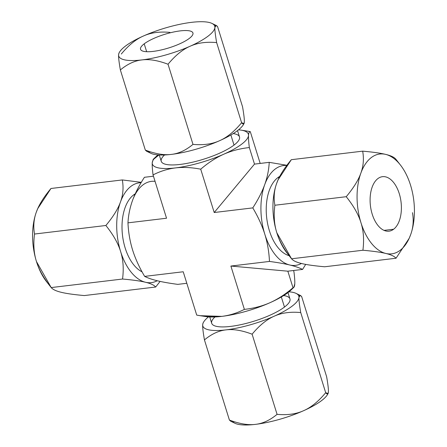 <?xml version="1.0" encoding="UTF-8"?>
<svg xmlns="http://www.w3.org/2000/svg" width="447" height="447" viewBox="0 0 447 447"><rect width="100%" height="100%" fill="white"/><g stroke="black" fill="none" stroke-linecap="round" stroke-linejoin="round"><path stroke-width="0.67" d="M155.053 181.342A50.271 28.256 83.2 0 0 132.502 200.507C129.881 207.81 128.373 215.253 127.965 222.846C128.401 232.323 129.948 241.391 132.614 250.057C135.368 258.763 139.375 267.541 144.644 276.386C147.935 278.056 152.226 279.537 157.517 280.817C162.842 282.096 169.592 283.281 177.766 284.37L186.807 283.286L177.766 284.37C169.592 283.281 162.842 282.096 157.517 280.817C152.226 279.537 147.935 278.056 144.644 276.386L183.22 271.765L144.644 276.386C139.375 267.541 135.368 258.763 132.614 250.057C129.948 241.391 128.401 232.323 127.965 222.846L166.541 218.225L127.965 222.846C128.373 215.253 129.881 207.81 132.502 200.507A50.271 28.256 -96.8 0 1 155.053 181.342M289.108 255.673A40.979 23.032 -96.8 0 1 266.965 219.941A40.979 23.032 -96.8 0 1 277.827 177.643L279.207 177.481L277.827 177.643A40.979 23.032 -96.8 0 1 279.777 176.375A40.979 23.032 -96.8 0 0 277.827 177.643A40.979 23.032 -96.8 0 0 266.965 219.941A40.979 23.032 -96.8 0 0 289.108 255.673M133.614 194.92L134.81 194.775L133.614 194.92A40.979 23.032 -96.8 0 1 135.234 193.83A40.979 23.032 83.2 0 0 133.614 194.92A40.979 23.032 83.2 0 0 122.433 234.748A40.979 23.032 83.2 0 0 142.068 271.849A40.979 23.032 -96.8 0 1 122.433 234.748A40.979 23.032 -96.8 0 1 133.614 194.92M204.005 316.213A50.271 12.985 -17.3 0 0 221.841 316.381L200.167 315.683L196.714 315.09L183.22 271.765L196.714 315.09C205.743 316.839 214.119 317.269 221.841 316.381C229.585 315.409 237.1 313.073 244.38 309.38L230.887 266.054L269.463 261.434C269.044 252.007 267.49 242.939 264.814 234.222C262.087 225.567 258.081 216.789 252.79 207.894C258.075 199.72 262.043 191.981 264.702 184.678A50.271 28.256 83.2 0 0 264.814 234.222C262.087 225.567 258.081 216.789 252.79 207.894C258.075 199.72 262.043 191.981 264.702 184.678A50.271 28.256 83.2 0 1 286.773 165.463A50.271 28.256 83.2 0 0 264.702 184.678A50.271 28.256 83.2 0 0 264.814 234.222A50.271 28.256 83.2 0 0 289.712 264.987A50.271 28.256 83.2 0 0 301.446 263.479A50.271 28.256 83.2 0 1 289.712 264.987C284.387 263.708 277.637 262.523 269.463 261.434L230.887 266.054L287.846 271.189L293.003 287.745C294.02 287.728 294.607 286.454 294.769 283.923C294.914 281.347 294.64 277.313 293.953 271.821L293.545 270.502L293.953 271.821C294.64 277.313 294.914 281.347 294.769 283.923L293.813 287.36L293.003 287.745L287.846 271.189L302.585 269.424L287.846 271.189L230.887 266.054L244.38 309.38C253.65 308.38 262.182 306.15 269.982 302.708C277.771 299.216 285.443 294.232 293.003 287.745C285.443 294.232 277.771 299.216 269.982 302.708A50.271 12.985 162.7 0 1 221.841 316.381C229.585 315.409 237.1 313.073 244.38 309.38C253.65 308.38 262.182 306.15 269.982 302.708A50.271 12.985 -17.3 0 0 293.087 287.739M264.702 184.678C267.317 177.381 268.831 169.933 269.234 162.345L286.896 165.301L269.234 162.345L254.494 164.11L269.234 162.345C268.831 169.933 267.317 177.381 264.702 184.678M144.415 177.291L153.455 176.207L144.415 177.291C139.123 185.471 135.156 193.21 132.502 200.507C135.156 193.21 139.123 185.471 144.415 177.291M246.833 131.032L250.286 131.625L260.193 163.429L250.286 131.625C249.27 131.636 248.677 132.91 248.521 135.447C248.376 138.017 248.644 142.051 249.337 147.549L254.494 164.11L249.337 147.549C240.073 148.555 231.535 150.779 223.735 154.226C215.951 157.713 208.28 162.702 200.714 169.184L214.214 212.515L254.494 164.11L214.214 212.515L200.714 169.184C191.741 167.441 183.365 167.01 175.593 167.899C167.893 168.854 160.378 171.184 153.047 174.894L166.541 218.225L153.047 174.894C152.36 169.396 152.086 165.362 152.231 162.792L153.237 159.305M305.698 264.384L302.585 269.424C299.294 267.747 295.003 266.267 289.712 264.987C284.387 263.708 277.637 262.523 269.463 261.434C269.044 252.007 267.49 242.939 264.814 234.222A50.271 28.256 83.2 0 0 289.712 264.987C295.003 266.267 299.294 267.747 302.585 269.424L305.698 264.384M293.78 287.393L290.947 290.092A50.271 12.985 162.7 0 1 269.982 302.708A50.271 12.985 -17.3 0 1 221.841 316.381A50.271 12.985 162.7 0 1 205.877 316.588L199.954 315.649M252.79 207.894L214.214 212.515L252.79 207.894M153.22 159.316L156.053 156.623A50.271 12.985 -17.3 0 1 158.014 154.908A50.271 12.985 -17.3 0 0 152.231 162.792A50.271 12.985 -17.3 0 0 175.593 167.899A50.271 12.985 -17.3 0 0 223.735 154.226C215.951 157.713 208.28 162.702 200.714 169.184C191.741 167.441 183.365 167.01 175.593 167.899A50.271 12.985 -17.3 0 0 223.735 154.226A50.271 12.985 -17.3 0 0 248.521 135.447C248.376 138.017 248.644 142.051 249.337 147.549C240.073 148.555 231.535 150.779 223.735 154.226A50.271 12.985 -17.3 0 0 248.521 135.447A50.271 12.985 -17.3 0 0 241.123 130.127A50.271 12.985 -17.3 0 0 238.536 129.826A50.271 12.985 -17.3 0 1 248.521 135.447C248.677 132.91 249.27 131.636 250.286 131.625M233.217 133.58A40.979 10.583 162.7 0 1 234.027 145.085A40.979 10.583 162.7 0 1 182.259 164.155A40.979 10.583 162.7 0 1 164.524 154.975M237.53 130.613L239.497 136.933A40.979 10.583 162.7 0 1 234.027 145.085L230.881 134.988L234.027 145.085A40.979 10.583 162.7 0 1 191.422 162.462A40.979 10.583 162.7 0 1 161.255 161.3L159.288 154.986M287.985 292.595L289.952 298.909A40.979 10.583 162.7 0 1 284.476 307.067L281.331 296.97L284.476 307.067A40.979 10.583 162.7 0 1 241.872 324.444A40.979 10.583 162.7 0 1 211.705 323.282L209.738 316.962M148.449 151.198A50.271 12.985 -17.3 0 0 171.385 154.399A50.271 12.985 -17.3 0 0 219.533 140.727A50.271 12.985 -17.3 0 0 243.794 123.864M243.95 123.657L243.453 124.529A50.271 12.985 162.7 0 1 219.533 140.727C226.947 137.525 234.306 131.53 241.609 122.735L216.644 42.594C206.313 41.649 197.468 42.867 190.104 46.242C182.683 49.444 175.325 55.439 168.027 64.234C157.869 60.401 149.175 58.959 141.956 59.915C134.687 60.697 127.484 64.038 120.36 69.939C119.014 62.183 118.427 57.138 118.6 54.802A50.271 12.985 -17.3 0 0 141.956 59.915A50.271 12.985 -17.3 0 0 190.104 46.242C182.683 49.444 175.325 55.439 168.027 64.234L192.987 144.375C203.318 145.32 212.169 144.102 219.533 140.727A50.271 12.985 162.7 0 1 171.385 154.399C178.66 153.617 185.863 150.276 192.987 144.375C203.318 145.32 212.169 144.102 219.533 140.727C226.947 137.525 234.306 131.53 241.609 122.735L244.001 123.562L244.313 121.947C244.487 119.612 243.9 114.566 242.559 106.811L217.594 26.669C215.907 24.686 215.001 24.954 214.884 27.457C214.716 29.793 215.303 34.838 216.644 42.594L241.609 122.735C243.297 124.719 244.196 124.45 244.313 121.947C244.487 119.612 243.9 114.566 242.559 106.811L217.594 26.669L216.113 25.412L214.884 27.457C214.716 29.793 215.303 34.838 216.644 42.594C206.313 41.649 197.468 42.867 190.104 46.242A50.271 12.985 -17.3 0 0 214.884 27.457A50.271 12.985 -17.3 0 0 211.956 23.412A50.271 12.985 -17.3 0 0 191.528 22.35A50.271 12.985 -17.3 0 0 143.386 36.023A50.271 12.985 -17.3 0 0 119.461 52.221A50.271 12.985 -17.3 0 0 118.6 54.802L118.913 53.187M146.8 151.337L145.32 150.08C155.478 153.913 164.166 155.355 171.385 154.399A50.271 12.985 162.7 0 1 150.957 153.338L146.677 151.282M146.711 151.298L145.32 150.08L120.36 69.939C119.014 62.183 118.427 57.138 118.6 54.802A50.271 12.985 -17.3 0 0 141.956 59.915C134.687 60.697 127.484 64.038 120.36 69.939L145.32 150.08C155.478 153.913 164.166 155.355 171.385 154.399C178.66 153.617 185.863 150.276 192.987 144.375L168.027 64.234C157.869 60.401 149.175 58.959 141.956 59.915A50.271 12.985 -17.3 0 0 190.104 46.242A50.271 12.985 -17.3 0 0 214.884 27.457A50.271 12.985 -17.3 0 0 191.528 22.35A50.271 12.985 -17.3 0 0 143.386 36.023C135.966 39.224 128.607 45.22 121.31 54.014C128.607 45.22 135.966 39.224 143.386 36.023C150.751 32.648 159.596 31.435 169.927 32.38C159.596 31.435 150.751 32.648 143.386 36.023A50.271 12.985 -17.3 0 0 118.6 54.802L118.975 53.081M144.208 43.828A27.44 7.091 162.7 0 1 180.27 30.882A27.44 7.091 162.7 0 1 189.277 38.431A27.44 7.091 162.7 0 1 153.215 51.383A27.44 7.091 162.7 0 1 144.208 43.828L146.661 51.707L144.208 43.828A27.44 7.091 -17.3 0 0 140.542 49.293A27.44 7.091 -17.3 0 0 160.747 50.07A27.44 7.091 -17.3 0 0 189.277 38.431A27.44 7.091 -17.3 0 0 192.942 32.972A27.44 7.091 -17.3 0 0 172.738 32.195A27.44 7.091 -17.3 0 0 144.208 43.828M327.88 393.829A50.271 12.985 162.7 0 1 303.647 410.676C311.112 407.424 318.46 401.434 325.69 392.701C327.372 394.679 328.271 394.422 328.4 391.918L328.4 391.918C328.567 389.521 327.981 384.476 326.64 376.771L301.68 296.629C299.998 294.651 299.099 294.914 298.97 297.411L298.97 297.434C298.808 299.814 299.395 304.854 300.73 312.559L325.69 392.701L328.081 393.533L328.4 391.918C328.567 389.521 327.981 384.476 326.64 376.771L301.68 296.629L300.205 295.378L298.97 297.411A50.271 12.985 -17.3 0 0 296.043 293.377A50.271 12.985 -17.3 0 0 288.986 291.807A50.271 12.985 162.7 0 1 298.97 297.411L298.97 297.434A50.271 12.985 162.7 0 1 274.218 316.191L274.156 316.219C266.686 319.476 259.338 325.466 252.114 334.194L277.073 414.335C287.315 415.291 296.154 414.078 303.586 410.704A50.271 12.985 162.7 0 1 255.472 424.365A50.271 12.985 162.7 0 1 232.529 421.163M328.037 393.617L327.539 394.494A50.271 12.985 162.7 0 1 303.647 410.676L303.586 410.704A50.271 12.985 162.7 0 1 255.472 424.365C262.747 423.583 269.943 420.241 277.073 414.335C287.315 415.291 296.154 414.078 303.586 410.704L303.647 410.676C311.112 407.424 318.46 401.434 325.69 392.701L300.73 312.559C290.483 311.604 281.644 312.816 274.218 316.191L274.156 316.219C266.686 319.476 259.338 325.466 252.114 334.194C241.95 330.361 233.261 328.925 226.042 329.875C218.767 330.657 211.571 334.004 204.441 339.904L229.406 420.046C239.564 423.879 248.253 425.315 255.472 424.365A50.271 12.985 162.7 0 1 235.044 423.303L230.758 421.247M230.881 421.297L229.406 420.046C239.564 423.879 248.253 425.315 255.472 424.365C262.747 423.583 269.943 420.241 277.073 414.335L252.114 334.194C241.95 330.361 233.261 328.925 226.042 329.875A50.271 12.985 -17.3 0 0 274.156 316.219A50.271 12.985 162.7 0 1 226.042 329.875C218.767 330.657 211.571 334.004 204.441 339.904C203.106 332.199 202.519 327.159 202.681 324.779L203.05 323.052M230.797 421.264L229.406 420.046L204.441 339.904C203.106 332.199 202.519 327.159 202.681 324.779A50.271 12.985 -17.3 0 0 226.042 329.875A50.271 12.985 162.7 0 1 202.681 324.779L203.005 323.142M208.464 316.884A50.271 12.985 -17.3 0 0 203.547 322.186A50.271 12.985 -17.3 0 0 202.687 324.757A50.271 12.985 162.7 0 1 208.464 316.884M214.973 316.957A40.979 10.583 -17.3 0 0 232.708 326.131A40.979 10.583 -17.3 0 0 284.476 307.067A40.979 10.583 -17.3 0 0 283.666 295.556M298.97 297.434C298.808 299.814 299.395 304.854 300.73 312.559C290.483 311.604 281.644 312.816 274.218 316.191A50.271 12.985 -17.3 0 0 298.97 297.434M36.369 211.995A50.271 28.256 -96.8 0 1 37.861 208.33A50.271 28.256 -96.8 0 0 37.805 208.458A50.271 28.256 -96.8 0 0 36.369 211.995L37.738 208.609L50.969 188.483C43.705 197.183 38.839 205.022 36.369 211.995M61.39 292.338L61.39 292.338C66.413 293.567 74.057 294.646 84.321 295.562L155.673 287.019L84.321 295.562C74.057 294.646 66.413 293.567 61.39 292.338M48.041 283.459A50.271 28.256 -96.8 0 1 36.47 261.568A50.271 28.256 -96.8 0 1 36.347 212.051C33.776 219.036 33.167 226.366 34.52 234.038C33.212 244.263 33.86 253.438 36.47 261.568L51.198 287.572C52.835 289.527 56.221 291.109 61.351 292.327C56.221 291.109 52.835 289.527 51.198 287.572L122.551 279.029L51.198 287.572C43.84 278.386 38.928 269.72 36.47 261.568A50.271 28.256 -96.8 0 1 36.347 212.051C33.776 219.036 33.167 226.366 34.52 234.038C33.212 244.263 33.86 253.438 36.47 261.568A50.271 28.256 -96.8 0 0 46.577 281.688L50.382 286.549M160.104 281.409L155.673 287.019C154.031 285.063 150.645 283.482 145.515 282.264L145.476 282.253C140.453 281.023 132.809 279.945 122.551 279.029C123.858 268.803 123.21 259.623 120.601 251.493C118.142 243.347 113.231 234.675 105.872 225.489L34.52 234.038L105.872 225.489C113.141 216.784 118.008 208.95 120.472 201.977L120.494 201.921C123.07 194.931 123.679 187.606 122.322 179.94L50.969 188.483L122.322 179.94L141.302 182.331L122.322 179.94C123.679 187.606 123.07 194.931 120.494 201.921A50.271 28.256 -96.8 0 1 141.09 182.689A50.271 28.256 83.2 0 0 120.494 201.921L120.472 201.977A50.271 28.256 83.2 0 0 120.601 251.493A50.271 28.256 83.2 0 0 145.476 282.253C140.453 281.023 132.809 279.945 122.551 279.029C123.858 268.803 123.21 259.623 120.601 251.493C118.142 243.347 113.231 234.675 105.872 225.489C113.141 216.784 118.008 208.95 120.472 201.977A50.271 28.256 -96.8 0 0 120.601 251.493A50.271 28.256 -96.8 0 0 145.476 282.253L145.515 282.264A50.271 28.256 83.2 0 0 157.227 280.75A50.271 28.256 -96.8 0 1 145.515 282.264C150.645 283.482 154.031 285.063 155.673 287.019L160.104 281.409M377.86 178.616A27.44 15.421 83.2 0 0 371.139 210.045A27.44 15.421 83.2 0 0 389.007 231.172A27.44 15.421 83.2 0 0 393.628 229.233L384.062 230.378L393.628 229.233A27.44 15.421 -96.8 0 1 372.217 214.18A27.44 15.421 -96.8 0 1 377.86 178.616A27.44 15.421 -96.8 0 1 399.272 193.674A27.44 15.421 -96.8 0 1 393.628 229.233A27.44 15.421 83.2 0 0 400.35 197.803A27.44 15.421 83.2 0 0 382.481 176.682A27.44 15.421 83.2 0 0 377.86 178.616M290.746 257.763L286.935 252.901A50.271 28.256 -96.8 0 1 276.833 232.781C274.223 224.651 273.57 215.476 274.883 205.246L346.235 196.702L274.883 205.246C273.53 197.507 274.14 190.171 276.715 183.236A50.271 28.256 83.2 0 0 276.833 232.781A50.271 28.256 -96.8 0 1 276.715 183.236A50.271 28.256 -96.8 0 1 278.168 179.672A50.271 28.256 -96.8 0 1 278.213 179.571A50.271 28.256 83.2 0 0 276.715 183.236L278.09 179.845L291.327 159.696L362.679 151.153L291.327 159.696C284.013 168.474 279.14 176.319 276.715 183.236C274.14 190.171 273.53 197.507 274.883 205.246C273.57 215.476 274.223 224.651 276.833 232.781C279.291 240.927 284.197 249.599 291.556 258.785L362.908 250.242C373.251 251.169 380.9 252.248 385.856 253.471C380.9 252.248 373.251 251.169 362.908 250.242C364.221 240.017 363.567 230.836 360.958 222.707C358.5 214.56 353.594 205.888 346.235 196.702C353.549 187.924 358.421 180.074 360.846 173.162A50.271 28.256 83.2 0 0 360.958 222.707A50.271 28.256 83.2 0 0 385.856 253.471C390.969 254.678 394.36 256.26 396.031 258.232L324.678 266.775L396.031 258.232L409.15 238.357L396.031 258.232C394.36 256.26 390.969 254.678 385.856 253.471A50.271 28.256 83.2 0 0 409.195 238.257A50.271 28.256 83.2 0 0 410.642 234.692A50.271 28.256 83.2 0 0 410.525 185.142A50.271 28.256 83.2 0 0 400.423 165.027A50.271 28.256 83.2 0 0 385.627 154.383A50.271 28.256 83.2 0 0 360.846 173.162A50.271 28.256 83.2 0 0 360.958 222.707A50.271 28.256 83.2 0 0 385.856 253.471A50.271 28.256 83.2 0 0 410.642 234.692A50.271 28.256 83.2 0 0 410.525 185.142A50.271 28.256 83.2 0 0 385.627 154.383A50.271 28.256 83.2 0 0 360.846 173.162C363.422 166.228 364.031 158.892 362.679 151.153C373.022 152.081 380.671 153.159 385.627 154.383C390.739 155.584 394.131 157.171 395.802 159.138L396.768 160.361M410.642 234.692C413.218 227.758 413.833 220.421 412.48 212.677C413.833 220.421 413.218 227.758 410.642 234.692L409.273 238.083M288.399 254.673A50.271 28.256 83.2 0 1 276.833 232.781L291.556 258.785L362.908 250.242C364.221 240.017 363.567 230.836 360.958 222.707C358.5 214.56 353.594 205.888 346.235 196.702C353.549 187.924 358.421 180.074 360.846 173.162C363.422 166.228 364.031 158.892 362.679 151.153C373.022 152.081 380.671 153.159 385.627 154.383C390.739 155.584 394.131 157.171 395.802 159.138M291.556 258.785C293.226 260.752 296.618 262.339 301.731 263.546C306.687 264.769 314.336 265.848 324.678 266.775C314.336 265.848 306.687 264.769 301.731 263.546C296.618 262.339 293.226 260.752 291.556 258.785M156.053 156.623A50.271 12.985 -17.3 0 0 152.231 162.792L153.187 159.35M153.997 158.97L158.948 154.969L153.997 158.97M175.593 167.899C167.893 168.854 160.378 171.184 153.047 174.894C152.36 169.396 152.086 165.362 152.231 162.792A50.271 12.985 -17.3 0 0 175.593 167.899M247.046 131.066L241.123 130.127M216.242 25.468L211.956 23.412M119.461 52.221L118.963 53.092M296.043 293.377L300.323 295.433M203.05 323.058L203.547 322.186M396.618 160.166L400.423 165.027"/></g></svg>
